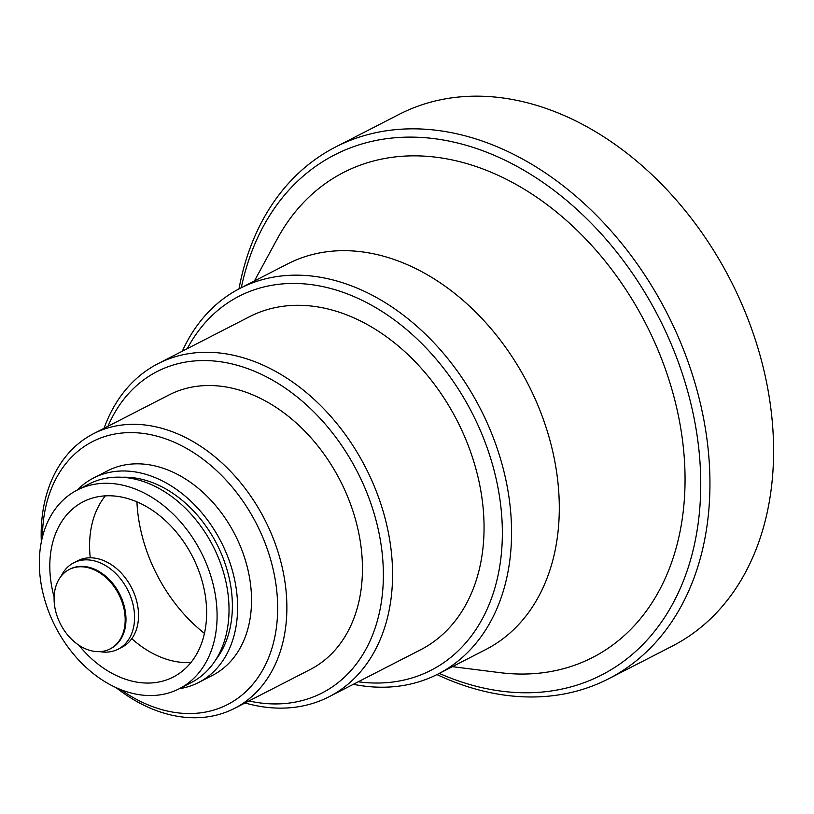<?xml version="1.0" encoding="UTF-8"?>
<svg xmlns="http://www.w3.org/2000/svg" width="814" height="814" viewBox="0 0 814 814"><rect width="100%" height="100%" fill="white"/><g stroke="black" fill="none" stroke-linecap="round" stroke-linejoin="round"><path stroke-width="1.22" d="M238.98 288.899A298.891 218.966 62.8 0 1 335.592 146.998L399.236 114.326A298.891 218.966 62.8 0 1 650.752 173.575A298.891 218.966 62.8 0 1 773.3 464.54A298.891 218.966 62.8 0 1 672.232 646.133L608.587 678.805A298.891 218.966 62.8 0 1 436.965 674.592M335.592 146.998A298.891 218.966 62.8 0 1 587.108 206.247A298.891 218.966 62.8 0 1 709.655 497.212A298.891 218.966 62.8 0 1 608.587 678.805M241.3 287.698A292.318 214.153 62.8 0 1 499.888 157.814A292.318 214.153 62.8 0 1 700.457 497.395A292.318 214.153 62.8 0 1 439.295 673.402M452.411 666.676L499.949 672.649A272.619 199.715 -117.2 0 0 684.788 491.839A272.619 199.715 -117.2 0 0 526.556 190.629A272.619 199.715 -117.2 0 0 277.279 238.858L254.416 280.972M182.326 351.2A216.778 158.811 62.8 0 1 240.059 288.339L287.79 263.838A216.778 158.811 62.8 0 1 470.207 306.807A216.778 158.811 62.8 0 1 559.086 517.836A216.778 158.811 62.8 0 1 485.775 649.541L438.044 674.043A216.778 158.811 62.8 0 1 353.327 684.309M240.059 288.339A216.778 158.811 62.8 0 1 347.639 284.442A216.778 158.811 62.8 0 1 511.355 542.338A216.778 158.811 62.8 0 1 438.044 674.043M187.281 348.657A210.205 153.999 62.8 0 1 343.406 292.44A210.205 153.999 62.8 0 1 502.187 524.267A210.205 153.999 62.8 0 1 358.272 681.776M329.08 696.753L420.563 649.796A187.22 137.159 -117.2 0 0 483.872 536.039A187.22 137.159 -117.2 0 0 407.112 353.795A187.22 137.159 -117.2 0 0 249.572 316.677L158.089 363.644A187.22 137.159 62.8 0 1 315.629 400.753A187.22 137.159 62.8 0 1 392.389 583.007A187.22 137.159 62.8 0 1 329.08 696.753A187.22 137.159 62.8 0 1 245.045 702.97M104.05 428.306A187.22 137.159 62.8 0 1 158.089 363.644M107.957 426.292A180.647 132.346 62.8 0 1 272.609 380.199A180.647 132.346 62.8 0 1 383.191 583.2A180.647 132.346 62.8 0 1 248.952 700.966M234.524 708.373L310.103 669.576A154.375 113.095 -117.2 0 0 362.301 575.783A154.375 113.095 -117.2 0 0 299.013 425.508A154.375 113.095 -117.2 0 0 169.108 394.902L93.529 433.699A154.375 113.095 62.8 0 1 223.433 464.306A154.375 113.095 62.8 0 1 286.721 614.58A154.375 113.095 62.8 0 1 234.524 708.373A154.375 113.095 62.8 0 1 116.127 687.667M41.341 541.971A154.375 113.095 62.8 0 1 93.529 433.699M42.43 537.118A147.802 108.282 62.8 0 1 163.411 438.074A147.802 108.282 62.8 0 1 277.523 614.774A147.802 108.282 62.8 0 1 120.706 689.611M198.626 682.498L212.546 675.345A114.957 84.218 -117.2 0 0 251.424 605.504A114.957 84.218 -117.2 0 0 204.283 493.599A114.957 84.218 -117.2 0 0 107.55 470.807L93.63 477.96A114.957 84.218 62.8 0 1 190.364 500.742A114.957 84.218 62.8 0 1 237.495 612.657A114.957 84.218 62.8 0 1 198.626 682.498A114.957 84.218 62.8 0 1 179.345 688.705M77.35 490.008A114.957 84.218 62.8 0 1 93.63 477.96M215.73 659.839A108.384 79.406 -117.2 0 0 232.275 610.795A108.384 79.406 -117.2 0 0 122.008 477.258M179.222 688.766L191.158 682.641A111.671 81.807 -117.2 0 0 228.917 614.784A111.671 81.807 -117.2 0 0 183.13 506.074A111.671 81.807 -117.2 0 0 89.164 483.943L77.228 490.069A111.671 81.807 62.8 0 1 171.205 512.199A111.671 81.807 62.8 0 1 216.982 620.909A111.671 81.807 62.8 0 1 179.222 688.766A111.671 81.807 62.8 0 1 55.444 626.78A111.671 81.807 62.8 0 1 77.228 490.069M78.816 645.166A98.535 72.181 -117.2 0 0 173.219 677.075A98.535 72.181 -117.2 0 0 206.542 617.205A98.535 72.181 -117.2 0 0 166.148 521.286A98.535 72.181 -117.2 0 0 83.231 501.75A98.535 72.181 -117.2 0 0 54.121 597.059M105.332 495.858A98.535 72.181 -117.2 0 0 90.262 557.794M131.787 638.685A98.535 72.181 -117.2 0 0 190.903 662.555M136.915 501.851A139.916 102.503 -117.2 0 0 204.446 633.394M118.101 649.196L122.08 647.15A48.565 35.572 -117.2 0 0 138.502 617.653A48.565 35.572 -117.2 0 0 118.59 570.38A48.565 35.572 -117.2 0 0 77.727 560.754L73.748 562.789A48.565 35.572 62.8 0 1 114.611 572.415A48.565 35.572 62.8 0 1 134.524 619.688A48.565 35.572 62.8 0 1 118.101 649.196A48.565 35.572 62.8 0 1 99.878 651.638M61.142 576.18A48.565 35.572 62.8 0 1 73.748 562.789M125.142 621.815A44.668 32.723 62.8 0 1 110.043 648.951A44.668 32.723 62.8 0 1 60.531 624.165A44.668 32.723 62.8 0 1 69.241 569.485A44.668 32.723 62.8 0 1 106.827 578.337A44.668 32.723 62.8 0 1 125.142 621.815M110.043 648.951L110.836 648.544A44.668 32.723 -117.2 0 0 125.936 621.408A44.668 32.723 -117.2 0 0 107.621 577.93A44.668 32.723 -117.2 0 0 70.035 569.078L69.241 569.485"/></g></svg>
